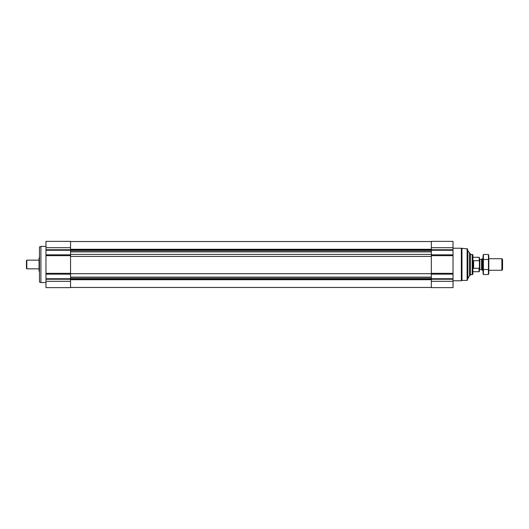 <?xml version="1.0" encoding="UTF-8"?>
<svg xmlns="http://www.w3.org/2000/svg" width="529" height="529" viewBox="0 0 529 529"><rect width="100%" height="100%" fill="white"/><g stroke="black" fill="none" stroke-linecap="round" stroke-linejoin="round"><path stroke-width="0.79" d="M453.022 281.309L453.022 241.363L431.333 241.363L431.333 287.637L453.022 287.637L453.022 281.309L431.333 281.309M70.555 273.691L431.333 273.691M45.97 254.839L45.97 287.637L70.555 287.637L70.555 241.363L45.97 241.363L45.97 254.839L70.555 254.839M469.56 253.358L469.56 275.642L470.374 275.166L470.374 253.834L467.484 250.329M469.56 275.642L467.848 278.671L467.848 250.329M467.12 248.597L467.12 280.403L467.484 280.046L467.484 248.954L461.341 248.233L453.022 248.233M467.12 280.403L461.962 280.403L461.962 248.597M461.962 280.403L461.341 280.767L461.341 248.233M45.97 282.572L40.912 282.572L40.912 246.428L45.97 246.428M40.912 282.572L39.463 282.05L39.463 246.95L40.912 246.428M479.413 267.568L479.049 268.309L479.049 271.727L479.413 271.37L479.413 257.63L479.049 257.273L472.906 257.273M479.413 261.432L479.049 257.273M479.049 268.309L473.627 268.309L473.627 260.691L479.049 260.691M472.185 254.376L472.185 274.624L472.906 274.207L472.906 254.793L470.374 254.376M501.882 258.714L501.882 270.286L502.55 269.618L502.55 259.382L501.882 258.714L488.816 258.714M483.03 270.286L482.25 270.286L482.25 258.714L483.03 258.714M482.25 270.286L481.582 269.618L481.582 259.382L482.25 258.714M488.446 274.518L488.816 273.143L488.816 255.857L488.446 254.482L488.446 274.518L483.4 274.518L483.4 254.482L488.446 254.482M488.446 269.512L483.4 269.512M488.446 259.488L483.4 259.488M483.4 274.518L483.03 273.143L483.03 255.857L483.4 254.482M39.563 257.451L39.06 257.954L39.06 271.046L39.563 271.549M39.06 258.172L39.06 270.828M39.06 269.797L39.06 259.203M38.743 268.838L26.814 268.838L26.814 260.162L38.743 260.162M26.814 268.838L26.45 268.474L26.45 260.526L26.814 260.162M453.022 247.691L431.333 247.691M453.022 249.754L431.333 249.754M453.022 250.27L431.333 250.27M453.022 254.839L431.333 254.839M453.022 255.666L431.333 255.666M453.022 273.334L431.333 273.334M453.022 274.161L431.333 274.161M453.022 278.73L431.333 278.73M453.022 279.246L431.333 279.246M70.555 249.278L431.333 249.278M70.555 249.443L431.333 249.443M70.555 250.171L431.333 250.171M70.555 250.422L431.333 250.422M70.555 251.665L431.333 251.665M70.555 251.87L431.333 251.87M70.555 254.396L431.333 254.396M70.555 256.413L431.333 256.413M70.555 277.13L431.333 277.13M70.555 277.335L431.333 277.335M70.555 278.578L431.333 278.578M70.555 278.829L431.333 278.829M70.555 279.557L431.333 279.557M70.555 279.722L431.333 279.722M45.97 281.309L70.555 281.309M45.97 279.246L70.555 279.246M45.97 278.73L70.555 278.73M45.97 274.161L70.555 274.161M45.97 273.334L70.555 273.334M45.97 255.666L70.555 255.666M45.97 250.27L70.555 250.27M45.97 249.754L70.555 249.754M45.97 247.691L70.555 247.691M481.582 269.618L479.849 269.618L479.849 259.382L479.413 258.946M70.555 241.541L431.333 241.541M70.555 287.459L431.333 287.459M467.848 278.671L467.484 278.671M461.341 280.767L453.022 280.767M479.049 271.727L472.906 271.727M472.185 274.624L470.374 274.624M501.882 270.286L488.816 270.286M481.582 259.382L479.849 259.382M479.849 269.618L479.413 270.054"/></g></svg>
